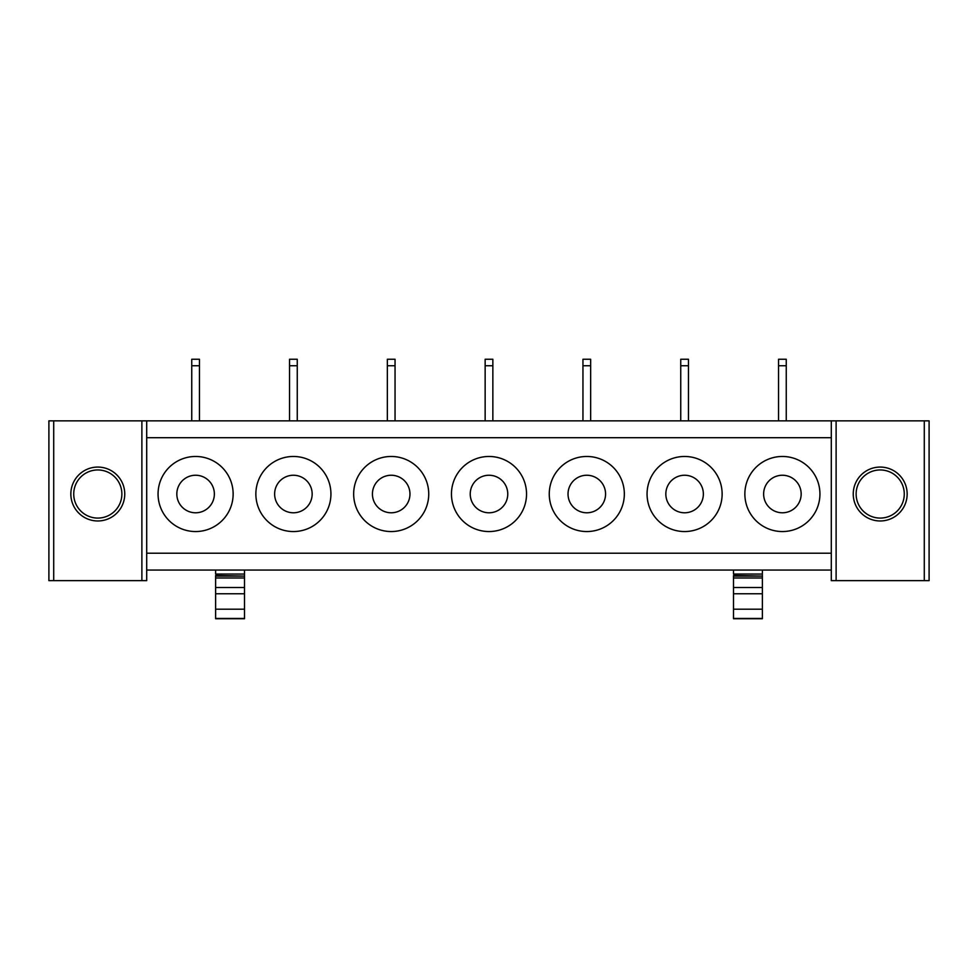 <?xml version="1.0" encoding="UTF-8"?>
<svg xmlns="http://www.w3.org/2000/svg" width="978" height="978" viewBox="0 0 978 978"><rect width="100%" height="100%" fill="white"/><g stroke="black" fill="none" stroke-linecap="round" stroke-linejoin="round"><path stroke-width="1.47" d="M831.3 553.218L831.3 437.704L146.7 437.704L146.7 553.218L831.3 553.218L831.3 580.651L929.1 580.651L929.1 420.858L929.1 580.651M162.654 476.017A37.543 37.543 0 0 1 213.595 461.066A37.543 37.543 0 0 1 228.546 512.007A37.543 37.543 0 0 1 177.605 526.959A37.543 37.543 0 0 1 162.654 476.017M326.346 512.007A37.543 37.543 0 0 1 275.405 526.959A37.543 37.543 0 0 1 260.454 476.017A37.543 37.543 0 0 1 311.395 461.066A37.543 37.543 0 0 1 326.346 512.007M424.146 512.007A37.543 37.543 0 0 1 373.205 526.959A37.543 37.543 0 0 1 358.254 476.017A37.543 37.543 0 0 1 409.195 461.066A37.543 37.543 0 0 1 424.146 512.007M521.946 512.007A37.543 37.543 0 0 1 471.005 526.959A37.543 37.543 0 0 1 456.054 476.017A37.543 37.543 0 0 1 506.995 461.066A37.543 37.543 0 0 1 521.946 512.007M619.746 512.007A37.543 37.543 0 0 1 568.805 526.959A37.543 37.543 0 0 1 553.854 476.017A37.543 37.543 0 0 1 604.795 461.066A37.543 37.543 0 0 1 619.746 512.007M717.546 512.007A37.543 37.543 0 0 1 666.605 526.959A37.543 37.543 0 0 1 651.654 476.017A37.543 37.543 0 0 1 702.595 461.066A37.543 37.543 0 0 1 717.546 512.007M815.346 512.007A37.543 37.543 0 0 1 764.405 526.959A37.543 37.543 0 0 1 749.454 476.017A37.543 37.543 0 0 1 800.395 461.066A37.543 37.543 0 0 1 815.346 512.007M141.883 580.651L141.883 420.858L48.9 420.858L48.9 580.651L146.7 580.651L146.7 553.218M141.883 420.858L146.7 420.858L146.7 437.704M146.7 570.064L831.3 570.064M146.7 420.858L831.3 420.858L831.3 437.704M215.625 576.103L244.5 576.103L215.625 575.529L215.625 618.744L244.5 618.744L244.5 593.756L215.625 593.756M244.5 576.103L244.5 593.756M244.5 575.529L244.5 570.064M215.625 570.064L215.625 574.062L244.5 574.062M733.5 576.103L762.375 576.103L733.5 575.529L733.5 618.744L762.375 618.744L762.375 593.756L733.5 593.756M762.375 576.103L762.375 593.756M762.375 575.529L762.375 570.064M733.5 570.064L733.5 574.062L762.375 574.062M212.067 503.01A18.765 18.765 90 0 0 204.598 477.545A18.765 18.765 90 0 0 179.133 485.015A18.765 18.765 90 0 0 186.602 510.492A18.765 18.765 90 0 0 212.067 503.01M309.867 503.01A18.765 18.765 90 0 0 302.398 477.545A18.765 18.765 90 0 0 276.933 485.015A18.765 18.765 90 0 0 284.402 510.492A18.765 18.765 90 0 0 309.867 503.01M407.667 503.01A18.765 18.765 90 0 0 400.198 477.545A18.765 18.765 90 0 0 374.733 485.015A18.765 18.765 90 0 0 382.202 510.492A18.765 18.765 90 0 0 407.667 503.01M505.467 503.01A18.765 18.765 90 0 0 497.998 477.545A18.765 18.765 90 0 0 472.533 485.015A18.765 18.765 90 0 0 480.002 510.492A18.765 18.765 90 0 0 505.467 503.01M603.267 503.01A18.765 18.765 90 0 0 595.798 477.545A18.765 18.765 90 0 0 570.333 485.015A18.765 18.765 90 0 0 577.802 510.492A18.765 18.765 90 0 0 603.267 503.01M701.067 503.01A18.765 18.765 90 0 0 693.598 477.545A18.765 18.765 90 0 0 668.133 485.015A18.765 18.765 90 0 0 675.602 510.492A18.765 18.765 90 0 0 701.067 503.01M798.867 503.01A18.765 18.765 90 0 0 791.398 477.545A18.765 18.765 90 0 0 765.933 485.015A18.765 18.765 90 0 0 773.402 510.492A18.765 18.765 90 0 0 798.867 503.01M124.756 494.012A26.956 26.956 0 0 1 97.8 520.968A26.956 26.956 0 0 1 70.844 494.012A26.956 26.956 0 0 1 97.8 467.068A26.956 26.956 0 0 1 124.756 494.012M73.729 494.012A24.071 24.071 0 0 1 97.8 469.953A24.071 24.071 0 0 1 121.871 494.012A24.071 24.071 0 0 1 97.8 518.083A24.071 24.071 0 0 1 73.729 494.012M929.1 420.858L831.3 420.858M853.244 494.012A26.956 26.956 0 0 1 880.2 467.068A26.956 26.956 0 0 1 907.156 494.012A26.956 26.956 0 0 1 880.2 520.968A26.956 26.956 0 0 1 853.244 494.012M904.271 494.012A24.071 24.071 0 0 0 880.2 469.953A24.071 24.071 0 0 0 856.129 494.012A24.071 24.071 0 0 0 880.2 518.083A24.071 24.071 0 0 0 904.271 494.012M191.749 420.858L191.749 365.748L199.451 365.748L199.451 420.858M199.451 365.748L199.451 359.256L191.749 359.256L191.749 365.748M289.549 420.858L289.549 365.748L297.251 365.748L297.251 420.858M297.251 365.748L297.251 359.256L289.549 359.256L289.549 365.748M387.349 420.858L387.349 365.748L395.051 365.748L395.051 420.858M395.051 365.748L395.051 359.256L387.349 359.256L387.349 365.748M485.149 420.858L485.149 365.748L492.851 365.748L492.851 420.858M492.851 365.748L492.851 359.256L485.149 359.256L485.149 365.748M582.949 420.858L582.949 365.748L590.651 365.748L590.651 420.858M590.651 365.748L590.651 359.256L582.949 359.256L582.949 365.748M680.749 420.858L680.749 365.748L688.451 365.748L688.451 420.858M688.451 365.748L688.451 359.256L680.749 359.256L680.749 365.748M778.549 420.858L778.549 365.748L786.251 365.748L786.251 420.858M786.251 365.748L786.251 359.256L778.549 359.256L778.549 365.748M215.625 577.998L244.5 577.998M215.625 587.497L244.5 587.497M215.625 618.451L244.5 618.451M215.625 609.208L244.5 609.208M733.5 577.998L762.375 577.998M733.5 587.497L762.375 587.497M733.5 618.451L762.375 618.451M733.5 609.208L762.375 609.208M53.717 580.651L53.717 420.858M924.283 420.858L924.283 580.651M836.117 420.858L836.117 580.651M215.625 618.744L244.5 618.744M733.5 618.744L762.375 618.744"/></g></svg>
